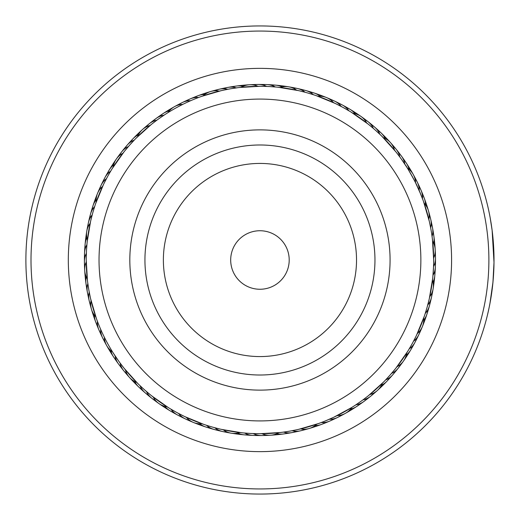 <?xml version="1.0" encoding="UTF-8"?>
<svg xmlns="http://www.w3.org/2000/svg" width="520" height="520" viewBox="0 0 520 520"><rect width="100%" height="100%" fill="white"/><g stroke="black" fill="none" stroke-linecap="round" stroke-linejoin="round"><path stroke-width="0.78" d="M288.399 266.832A29.256 29.256 0 0 0 266.78 231.55A29.256 29.256 0 0 0 231.498 253.169A29.256 29.256 0 0 0 253.123 288.45A29.256 29.256 0 0 0 288.399 266.832M416.423 297.564A160.921 160.921 0 0 0 297.512 103.526A160.921 160.921 0 0 0 103.48 222.436A160.921 160.921 0 0 0 222.391 416.475A160.921 160.921 0 0 0 416.423 297.564M133.419 229.625A130.124 130.124 0 0 0 229.573 386.529A130.124 130.124 0 0 0 386.484 290.375A130.124 130.124 0 0 0 290.322 133.471A130.124 130.124 0 0 0 133.419 229.625M280.904 432.451L283.543 432.107A18.285 18.285 0 0 0 296.342 431.243A18.285 18.285 4.2 0 1 283.543 432.107M289.4 431.204L292.103 430.716A18.285 18.285 -178.7 0 0 304.844 429.215M297.908 429.52L300.593 428.896A18.285 18.285 0 0 0 316.654 424.203M318.487 423.56L298.649 429.351M202.943 424.099L203.775 424.385M204.003 424.463L206.531 425.301A18.285 18.285 0 0 0 218.439 430.072A18.285 18.285 29.9 0 1 206.531 425.301M212.199 427.024L214.851 427.759A18.285 18.285 -152.9 0 0 226.98 431.938M220.597 429.201L223.281 429.806A18.285 18.285 0 0 0 239.798 432.543M241.728 432.757L221.338 429.371M138.184 383.903L140.101 385.749A18.285 18.285 0 0 0 148.752 395.219A18.285 18.285 55.6 0 1 140.101 385.749M144.456 389.766L146.53 391.579A18.285 18.285 -127.2 0 0 155.642 400.601M151.079 395.369L153.238 397.079A18.285 18.285 0 0 0 166.927 406.712M168.578 407.745L151.671 395.844M104.331 337.207A18.285 18.285 0 0 0 112.483 351.819L112.801 352.332M87.165 242.053L86.905 244.699A18.285 18.285 0 0 0 84.903 257.374A18.285 18.285 107.1 0 1 86.905 244.699M86.489 250.614L86.359 253.364A18.285 18.285 -75.8 0 0 84.987 266.117M86.236 259.285L86.242 262.034A18.285 18.285 0 0 0 87.249 278.746M87.464 280.677L86.229 260.046M112.164 168.694L124.105 151.723M112.06 168.857L110.682 171.139A18.285 18.285 0 0 0 103.376 181.681A18.285 18.285 132.8 0 1 110.682 171.139M107.737 176.28L106.431 178.698A18.285 18.285 -50.1 0 0 99.665 189.599M103.747 183.983L102.564 186.466A18.285 18.285 0 0 0 96.213 201.955M95.576 203.794L103.415 184.665M166.328 113.672L165.633 114.114M152.288 123.669L157.391 119.788M152.198 123.741L150.053 125.463A18.285 18.285 0 0 0 137.618 136.662M136.24 138.041L151.606 124.209M238.999 87.549L236.359 87.893A18.285 18.285 0 0 0 223.561 88.758A18.285 18.285 -175.8 0 1 236.359 87.893M221.988 90.48L227.792 89.284A18.285 18.285 1.3 0 0 215.053 90.785M222.995 90.259L219.31 91.104A18.285 18.285 0 0 0 203.242 95.797M201.409 96.441L221.247 90.649M315.9 95.537L313.372 94.698A18.285 18.285 0 0 0 301.464 89.927A18.285 18.285 -150.1 0 1 313.372 94.698M299.299 90.799L305.052 92.242A18.285 18.285 27.1 0 0 292.916 88.062M300.307 91.033L296.615 90.194A18.285 18.285 0 0 0 280.105 87.458M278.174 87.243L298.565 90.63M381.713 136.097L379.801 134.251A18.285 18.285 0 0 0 371.144 124.781A18.285 18.285 -124.4 0 1 379.801 134.251M368.817 124.631L373.373 128.421A18.285 18.285 52.8 0 0 364.254 119.398M369.616 125.275L366.659 122.922A18.285 18.285 0 0 0 352.976 113.288M351.325 112.255L368.225 124.156M415.571 182.793A18.285 18.285 0 0 0 407.42 168.181L405.385 164.99C405.587 164.398 417.82 186.336 417.216 186.199M432.738 277.947L432.991 275.301A18.285 18.285 0 0 0 435 262.626A18.285 18.285 -72.9 0 1 432.991 275.301M432.861 276.705L433.543 266.637A18.285 18.285 104.2 0 0 434.909 253.883M433.667 260.715L433.654 257.966A18.285 18.285 0 0 0 432.653 241.254M432.432 239.323L433.667 259.954M407.843 351.143L409.221 348.862A18.285 18.285 0 0 0 416.52 338.319A18.285 18.285 -47.2 0 1 409.221 348.862M416.156 336.018L413.472 341.302A18.285 18.285 129.9 0 0 420.238 330.401M415.701 336.941L417.339 333.535A18.285 18.285 0 0 0 423.683 318.045M424.32 316.206L416.481 335.335M360.711 401.512L354.835 405.516M367.614 396.331L362.993 399.861A18.285 18.285 155.6 0 0 373.822 392.977M250.556 433.466L243.243 432.913M241.806 432.77L240.883 432.666M259.233 433.719L251.316 433.505M280.631 432.484L259.994 433.719M176.228 412.21L169.871 408.538M168.643 407.784L167.856 407.297M183.931 416.201L176.891 412.575M203.743 424.372L184.613 416.533M118.424 360.737L113.067 352.749M123.617 367.66L119.737 362.557M137.988 383.708L124.156 368.342M123.689 367.75L125.405 369.889A18.285 18.285 0 0 0 129.5 377.468M88.745 289.445L87.653 282.185M87.477 280.755L87.367 279.832M90.428 297.954L88.874 290.192M96.395 318.546L90.597 298.695M92.924 212.244L95.088 205.231M95.55 203.866L95.856 202.989M90.747 220.643L92.716 212.972M87.191 241.781L90.578 221.383M130.189 144.508L135.18 139.126M136.188 138.099L136.838 137.436M124.579 151.131L129.681 145.073M177.911 106.873L182.754 104.377A18.285 18.285 0 0 0 174.453 106.678M159.191 118.489L165.139 114.433M269.341 86.534L276.659 87.087M278.089 87.23L279.019 87.334M260.669 86.281L268.58 86.495M239.272 87.516L259.909 86.281M343.675 107.79L350.031 111.462M351.254 112.216L352.047 112.703M335.972 103.799L343.012 107.426M316.154 95.628L335.283 103.467M401.492 159.282L406.835 167.252M396.286 152.341L399.809 156.962A18.285 18.285 0 0 0 392.932 146.133A18.285 18.285 51.7 0 1 399.809 156.962M381.907 136.292L395.74 151.658M396.214 152.25L394.491 150.111A18.285 18.285 0 0 0 390.403 142.532M429.468 222.047L431.022 229.808M431.151 230.555L430.664 227.851A18.285 18.285 0 0 0 429.169 215.105A18.285 18.285 77.4 0 1 430.664 227.851M423.507 201.455L429.306 221.306M426.972 307.756L424.808 314.769M424.346 316.134L424.047 317.012M429.15 299.358L427.18 307.028M432.712 278.219L429.319 298.617M389.714 375.492L384.722 380.874M383.715 381.901L383.058 382.564M395.317 368.869L390.215 374.926M407.693 351.371L395.791 368.277M345.456 413.316A18.285 18.285 0 0 0 351.78 407.466L333.743 417.268L325.8 420.751M367.705 396.26L369.844 394.537A18.285 18.285 0 0 0 382.285 383.338M383.656 381.959L368.297 395.791M288.379 431.373L282.139 432.296M296.901 429.741L290.147 431.074M219.596 428.968L212.927 427.232M143.689 389.077L139.081 384.774M150.28 394.726L145.028 390.273M86.548 249.587L87.035 243.295M86.242 258.258L86.444 251.368M108.238 175.377L111.41 169.923M104.202 183.06L107.374 176.943M164.021 115.174A18.285 18.285 0 0 0 152.861 121.505A18.285 18.285 158.5 0 1 164.021 115.174L164.073 115.135M167.193 113.12L168.123 112.534A18.285 18.285 0 0 1 174.441 106.684M165.497 114.205L166.348 113.659M249.529 433.407L253.305 433.589A18.285 18.285 0 0 0 266.065 434.96A18.285 18.285 -179.7 0 1 253.305 433.589M258.2 433.706L261.983 433.706A18.285 18.285 0 0 0 278.7 432.705M175.325 411.71L178.646 413.517A18.285 18.285 0 0 0 189.547 420.29A18.285 18.285 -154 0 1 178.646 413.517M183.008 415.747L186.414 417.385A18.285 18.285 0 0 0 193.388 422.435M88.576 288.425L89.232 292.149A18.285 18.285 0 0 0 90.734 304.896A18.285 18.285 -102.6 0 1 89.232 292.149M90.207 296.953L91.052 300.632A18.285 18.285 0 0 0 95.752 316.713M93.21 211.256L92.19 214.897A18.285 18.285 0 0 0 88.01 227.032A18.285 18.285 -76.9 0 1 92.19 214.897M90.987 219.642L90.148 223.327A18.285 18.285 0 0 0 86.775 231.25M130.871 143.734L128.375 146.575A18.285 18.285 0 0 0 119.347 155.695A18.285 18.285 -51.1 0 1 128.375 146.575M125.229 150.326L122.876 153.283A18.285 18.285 0 0 0 113.237 166.985M175.338 108.284A173.719 173.719 0 0 0 108.231 344.611A173.719 173.719 0 0 0 344.559 411.716A173.719 173.719 0 0 0 411.671 175.389A173.719 173.719 0 0 0 175.338 108.284M165.75 114.036L164.938 114.569M394.674 369.675L397.026 366.717A18.285 18.285 0 0 0 403.5 361.043M389.025 376.266L391.528 373.425A18.285 18.285 0 0 0 400.556 364.306A18.285 18.285 128.9 0 1 391.528 373.425M428.916 300.358L429.754 296.673A18.285 18.285 0 0 0 433.128 288.75M426.686 308.744L427.707 305.103A18.285 18.285 0 0 0 431.886 292.968A18.285 18.285 103.1 0 1 427.707 305.103M429.696 223.047L428.851 219.369A18.285 18.285 0 0 0 424.151 203.287M336.895 104.253L333.489 102.616A18.285 18.285 0 0 0 326.514 97.565M344.578 108.29L341.257 106.483A18.285 18.285 0 0 0 330.356 99.71A18.285 18.285 26 0 1 341.257 106.483M261.697 86.294L257.92 86.294A18.285 18.285 0 0 0 241.196 87.295M270.368 86.593L266.597 86.411A18.285 18.285 0 0 0 253.832 85.04A18.285 18.285 0.3 0 1 266.597 86.411M411.665 344.624L408.493 350.077M415.668 182.994L420.7 194.149M419.315 190.866L422.988 200.025M423.475 201.377L423.787 202.254M376.207 130.923L380.822 135.226M308.692 93.262L314.711 95.141M231.517 88.627L237.764 87.705M345.449 413.322A18.285 18.285 0 0 1 337.149 415.623M341.374 414.986A18.285 18.285 154.6 0 1 329.284 419.282A18.285 18.285 0 0 0 341.374 414.986M333.535 418.853A18.285 18.285 -22.6 0 1 329.745 421.076A18.285 18.285 0 0 0 333.535 418.853M329.726 421.083A18.285 18.285 -22.6 0 1 321.243 422.546A18.285 18.285 0 0 0 329.726 421.083M325.507 422.331A18.285 18.285 -19.7 0 1 321.614 424.359A18.285 18.285 0 0 0 325.507 422.331M321.594 424.365A18.285 18.285 -19.7 0 1 315.094 425.529A18.285 18.285 0 0 0 321.594 424.365M317.324 425.406A18.285 18.285 163.2 0 1 311.214 427.772A18.285 18.285 0 0 0 317.324 425.406M307.028 428.987A18.285 18.285 -14 0 1 304.909 429.689A18.285 18.285 0 0 0 307.028 428.987M304.896 429.696A18.285 18.285 -14 0 1 302.77 430.125A18.285 18.285 0 0 0 304.896 429.696M298.532 431.125A18.285 18.285 -11.1 0 1 294.222 432.049A18.285 18.285 0 0 0 298.532 431.125M289.939 432.841A18.285 18.285 171.8 0 1 285.591 433.55A18.285 18.285 0 0 0 289.939 432.841M281.268 434.122A18.285 18.285 174.6 0 1 276.887 434.61M367.036 398.496A18.285 18.285 -21.5 0 1 355.882 404.826A18.285 18.285 0 0 0 367.036 398.496M359.99 403.669A18.285 18.285 -18.6 0 1 350.551 409.103A18.285 18.285 0 0 0 359.99 403.669M352.69 408.486A18.285 18.285 164.2 0 1 347.282 412.146A18.285 18.285 0 0 0 352.69 408.486M343.428 414.284A18.285 18.285 -12.9 0 1 339.579 416.319A18.285 18.285 0 0 0 343.428 414.284M335.621 418.262A18.285 18.285 -10.1 0 1 331.669 420.101A18.285 18.285 0 0 0 335.621 418.262M327.626 421.844A18.285 18.285 172.8 0 1 323.589 423.481A18.285 18.285 0 0 0 327.626 421.844M406.666 353.015A18.285 18.285 0 0 1 403.507 361.029M432.497 280.15A18.285 18.285 0 0 1 433.128 288.736M383.286 137.663A18.285 18.285 0 0 1 390.39 142.519M317.986 96.265A18.285 18.285 0 0 1 326.502 97.559M87.406 239.85A18.285 18.285 0 0 1 86.769 231.264M136.617 382.337A18.285 18.285 0 0 1 129.506 377.481M201.91 423.735A18.285 18.285 0 0 1 193.394 422.442M178.522 105.014A18.285 18.285 -25.4 0 1 190.619 100.718A18.285 18.285 0 0 0 178.522 105.014M126.971 373.867A18.285 18.285 -128.3 0 1 120.088 363.038A18.285 18.285 0 0 0 126.971 373.867M395.174 371.196A18.285 18.285 -48.3 0 1 392.717 374.842A18.285 18.285 0 0 0 395.174 371.196M392.704 374.862A18.285 18.285 -48.3 0 1 385.697 379.853A18.285 18.285 0 0 0 392.704 374.862M430.027 301.516A18.285 18.285 -74 0 1 429.397 305.864A18.285 18.285 0 0 0 430.027 301.516M429.397 305.883A18.285 18.285 -74 0 1 425.25 313.43A18.285 18.285 0 0 0 429.397 305.883M431.197 223.607A18.285 18.285 -99.7 0 1 432.517 227.799A18.285 18.285 0 0 0 431.197 223.607M432.523 227.819A18.285 18.285 -99.7 0 1 432.062 236.418A18.285 18.285 0 0 0 432.523 227.819M398.45 152.912A18.285 18.285 -125.4 0 1 404.781 164.073A18.285 18.285 0 0 0 398.45 152.912M338.267 103.428A18.285 18.285 -151.1 0 1 342.368 105.008A18.285 18.285 0 0 0 338.267 103.428M342.387 105.014A18.285 18.285 -151.1 0 1 348.822 110.734A18.285 18.285 0 0 0 342.387 105.014M262.581 84.948A18.285 18.285 -176.8 0 1 266.955 84.591A18.285 18.285 0 0 0 262.581 84.948M266.981 84.598A18.285 18.285 -176.8 0 1 275.256 86.957A18.285 18.285 0 0 0 266.981 84.598M186.368 101.147A18.285 18.285 157.4 0 1 190.158 98.924A18.285 18.285 0 0 0 186.368 101.147M190.177 98.917A18.285 18.285 157.4 0 1 198.66 97.455A18.285 18.285 0 0 0 190.177 98.917M124.728 148.805A18.285 18.285 131.7 0 1 127.179 145.158A18.285 18.285 0 0 0 124.728 148.805M127.192 145.138A18.285 18.285 131.7 0 1 134.206 140.147A18.285 18.285 0 0 0 127.192 145.138M89.876 218.484A18.285 18.285 106 0 1 90.499 214.136A18.285 18.285 0 0 0 89.876 218.484M90.506 214.117A18.285 18.285 106 0 1 94.653 206.57A18.285 18.285 0 0 0 90.506 214.117M88.706 296.394A18.285 18.285 80.3 0 1 87.38 292.201A18.285 18.285 0 0 0 88.706 296.394M87.38 292.182A18.285 18.285 80.3 0 1 87.841 283.582A18.285 18.285 0 0 0 87.38 292.182M121.453 367.088A18.285 18.285 54.6 0 1 115.115 355.927A18.285 18.285 0 0 0 121.453 367.088M181.63 416.572A18.285 18.285 28.9 0 1 171.08 409.266A18.285 18.285 0 0 0 181.63 416.572M257.322 435.051A18.285 18.285 3.2 0 1 252.941 435.409A18.285 18.285 0 0 0 257.322 435.051M252.922 435.403A18.285 18.285 3.2 0 1 244.647 433.043A18.285 18.285 0 0 0 252.922 435.403M389.447 377.812A18.285 18.285 -45.4 0 1 386.822 381.329A18.285 18.285 0 0 0 389.447 377.812M386.802 381.342A18.285 18.285 -45.4 0 1 381.453 385.209A18.285 18.285 0 0 0 386.802 381.342M427.739 309.953A18.285 18.285 -71.1 0 1 423.748 320.093A18.285 18.285 0 0 0 427.739 309.953M432.803 232.206A18.285 18.285 -96.8 0 1 433.596 243.074A18.285 18.285 0 0 0 432.803 232.206M403.624 159.959A18.285 18.285 -122.6 0 1 409.058 169.41A18.285 18.285 0 0 0 403.624 159.959M345.988 107.53A18.285 18.285 -148.3 0 1 350.006 109.31A18.285 18.285 0 0 0 345.988 107.53M350.025 109.323A18.285 18.285 -148.3 0 1 354.985 113.685A18.285 18.285 0 0 0 350.025 109.323M271.317 85.299A18.285 18.285 -174 0 1 275.704 85.163A18.285 18.285 0 0 0 271.317 85.299M275.73 85.163A18.285 18.285 -174 0 1 282.087 86.938A18.285 18.285 0 0 0 275.73 85.163M194.389 97.669A18.285 18.285 160.3 0 1 198.289 95.641A18.285 18.285 0 0 0 194.389 97.669M198.308 95.635A18.285 18.285 160.3 0 1 204.808 94.471A18.285 18.285 0 0 0 198.308 95.635M130.448 142.188A18.285 18.285 134.6 0 1 133.081 138.671A18.285 18.285 0 0 0 130.448 142.188M133.094 138.658A18.285 18.285 134.6 0 1 138.45 134.791A18.285 18.285 0 0 0 133.094 138.658M92.157 210.047A18.285 18.285 108.9 0 1 96.155 199.908A18.285 18.285 0 0 0 92.157 210.047M87.1 287.794A18.285 18.285 83.2 0 1 86.301 276.926A18.285 18.285 0 0 0 87.1 287.794M116.278 360.041A18.285 18.285 57.4 0 1 110.845 350.591A18.285 18.285 0 0 0 116.278 360.041M173.908 412.471A18.285 18.285 31.7 0 1 169.897 410.69A18.285 18.285 0 0 0 173.908 412.471M169.878 410.676A18.285 18.285 31.7 0 1 164.918 406.315A18.285 18.285 0 0 0 169.878 410.676M248.586 434.7A18.285 18.285 6 0 1 244.192 434.837A18.285 18.285 0 0 0 248.586 434.7M244.172 434.837A18.285 18.285 6 0 1 237.809 433.062A18.285 18.285 0 0 0 244.172 434.837M383.409 384.131A18.285 18.285 137.5 0 1 378.931 388.915A18.285 18.285 0 0 0 383.409 384.131M425.035 318.272A18.285 18.285 111.7 0 1 423.085 324.526A18.285 18.285 0 0 0 425.035 318.272M433.973 240.87A18.285 18.285 86 0 1 434.922 247.358A18.285 18.285 0 0 0 433.973 240.87M408.441 167.258A18.285 18.285 60.3 0 1 412.113 172.692A18.285 18.285 0 0 0 408.441 167.258M353.496 112.015A18.285 18.285 34.6 0 1 359.157 115.317A18.285 18.285 0 0 0 353.496 112.015M280.026 86.086A18.285 18.285 8.9 0 1 286.559 86.599A18.285 18.285 0 0 0 280.026 86.086M202.579 94.595A18.285 18.285 -16.8 0 1 208.689 92.228A18.285 18.285 0 0 0 202.579 94.595M136.494 135.87A18.285 18.285 -42.5 0 1 140.972 131.085A18.285 18.285 0 0 0 136.494 135.87M94.861 201.728A18.285 18.285 -68.3 0 1 96.817 195.475A18.285 18.285 0 0 0 94.861 201.728M85.93 279.13A18.285 18.285 -94 0 1 84.974 272.642A18.285 18.285 0 0 0 85.93 279.13M111.462 352.742A18.285 18.285 -119.7 0 1 107.79 347.308A18.285 18.285 0 0 0 111.462 352.742M166.406 407.986A18.285 18.285 -145.4 0 1 160.738 404.684A18.285 18.285 0 0 0 166.406 407.986M239.876 433.914A18.285 18.285 -171.1 0 1 233.344 433.401A18.285 18.285 0 0 0 239.876 433.914M375.687 391.826A18.285 18.285 -39.7 0 1 372.346 394.7A18.285 18.285 0 0 0 375.687 391.826M421.421 328.556A18.285 18.285 -65.4 0 1 419.66 332.592A18.285 18.285 0 0 0 421.421 328.556M435.175 251.706A18.285 18.285 -91.1 0 1 435.39 253.929A18.285 18.285 0 0 0 435.175 251.706M435.39 253.942A18.285 18.285 -91.1 0 1 435.338 256.106A18.285 18.285 0 0 0 435.39 253.942M414.226 176.501A18.285 18.285 -116.8 0 1 416.279 180.394A18.285 18.285 0 0 0 414.226 176.501M362.719 117.832A18.285 18.285 -142.5 0 1 364.591 119.048A18.285 18.285 0 0 0 362.719 117.832M364.604 119.06A18.285 18.285 -142.5 0 1 366.262 120.452A18.285 18.285 0 0 0 364.604 119.06M290.856 87.321A18.285 18.285 -168.3 0 1 295.185 88.147A18.285 18.285 0 0 0 290.856 87.321M212.869 91.013A18.285 18.285 166 0 1 214.994 90.311A18.285 18.285 0 0 0 212.869 91.013M215.007 90.305A18.285 18.285 166 0 1 217.133 89.876A18.285 18.285 0 0 0 215.007 90.305M144.209 128.173A18.285 18.285 140.3 0 1 147.556 125.301A18.285 18.285 0 0 0 144.209 128.173M98.475 191.444A18.285 18.285 114.6 0 1 100.243 187.408A18.285 18.285 0 0 0 98.475 191.444M84.721 268.294A18.285 18.285 88.9 0 1 84.507 266.071A18.285 18.285 0 0 0 84.721 268.294M84.507 266.058A18.285 18.285 88.9 0 1 84.565 263.894A18.285 18.285 0 0 0 84.507 266.058M105.677 343.499A18.285 18.285 63.2 0 1 103.617 339.606A18.285 18.285 0 0 0 105.677 343.499M157.183 402.168A18.285 18.285 37.5 0 1 155.311 400.953A18.285 18.285 0 0 0 157.183 402.168M155.298 400.94A18.285 18.285 37.5 0 1 153.641 399.549A18.285 18.285 0 0 0 155.298 400.94M229.047 432.679A18.285 18.285 11.7 0 1 224.718 431.853A18.285 18.285 0 0 0 229.047 432.679M368.959 397.443A18.285 18.285 -36.8 0 1 367.282 398.912A18.285 18.285 0 0 0 368.959 397.443M367.263 398.925A18.285 18.285 -36.8 0 1 365.476 400.14A18.285 18.285 0 0 0 367.263 398.925M417.8 336.531A18.285 18.285 -62.5 0 1 416.923 338.585A18.285 18.285 0 0 0 417.8 336.531M416.916 338.604A18.285 18.285 -62.5 0 1 415.831 340.476A18.285 18.285 0 0 0 416.916 338.604M435.37 260.462A18.285 18.285 -88.3 0 1 435.474 262.691A18.285 18.285 0 0 0 435.37 260.462M435.474 262.717A18.285 18.285 -88.3 0 1 435.312 264.875A18.285 18.285 0 0 0 435.474 262.717M418.204 184.308A18.285 18.285 -114 0 1 419.263 186.27A18.285 18.285 0 0 0 418.204 184.308M419.269 186.29A18.285 18.285 -114 0 1 420.062 188.305A18.285 18.285 0 0 0 419.269 186.29M369.688 123.136A18.285 18.285 -139.7 0 1 371.495 124.449A18.285 18.285 0 0 0 369.688 123.136M371.514 124.462A18.285 18.285 -139.7 0 1 373.094 125.931A18.285 18.285 0 0 0 371.514 124.462M299.436 89.076A18.285 18.285 -165.4 0 1 301.632 89.473A18.285 18.285 0 0 0 299.436 89.076M301.659 89.479A18.285 18.285 -165.4 0 1 303.719 90.116A18.285 18.285 0 0 0 301.659 89.479M221.37 88.874A18.285 18.285 168.9 0 1 223.516 88.276A18.285 18.285 0 0 0 221.37 88.874M223.542 88.27A18.285 18.285 168.9 0 1 225.68 87.952A18.285 18.285 0 0 0 223.542 88.27M150.937 122.558A18.285 18.285 143.2 0 1 152.613 121.088A18.285 18.285 0 0 0 150.937 122.558M152.64 121.076A18.285 18.285 143.2 0 1 154.421 119.86A18.285 18.285 0 0 0 152.64 121.076M102.102 183.469A18.285 18.285 117.5 0 1 102.973 181.415A18.285 18.285 0 0 0 102.102 183.469M102.986 181.395A18.285 18.285 117.5 0 1 104.065 179.524A18.285 18.285 0 0 0 102.986 181.395M84.526 259.538A18.285 18.285 91.7 0 1 84.422 257.309A18.285 18.285 0 0 0 84.526 259.538M84.422 257.283A18.285 18.285 91.7 0 1 84.585 255.125A18.285 18.285 0 0 0 84.422 257.283M101.699 335.693A18.285 18.285 66 0 1 100.64 333.729A18.285 18.285 0 0 0 101.699 335.693M100.627 333.71A18.285 18.285 66 0 1 99.84 331.695A18.285 18.285 0 0 0 100.627 333.71M150.215 396.864A18.285 18.285 40.3 0 1 148.408 395.551A18.285 18.285 0 0 0 150.215 396.864M148.388 395.538A18.285 18.285 40.3 0 1 146.803 394.069A18.285 18.285 0 0 0 148.388 395.538M220.461 430.924A18.285 18.285 14.6 0 1 218.264 430.528A18.285 18.285 0 0 0 220.461 430.924M218.244 430.521A18.285 18.285 14.6 0 1 216.177 429.884A18.285 18.285 0 0 0 218.244 430.521M361.959 402.714A18.285 18.285 146 0 1 358.345 405.236A18.285 18.285 0 0 0 361.959 402.714M413.777 344.318A18.285 18.285 120.3 0 1 411.619 348.16A18.285 18.285 0 0 0 413.777 344.318M435.13 269.224A18.285 18.285 94.6 0 1 434.85 273.624A18.285 18.285 0 0 0 435.13 269.224M421.785 192.303A18.285 18.285 68.9 0 1 423.443 196.385A18.285 18.285 0 0 0 421.785 192.303M376.382 128.791A18.285 18.285 43.2 0 1 379.652 131.749A18.285 18.285 0 0 0 376.382 128.791M307.925 91.267A18.285 18.285 17.5 0 1 312.15 92.515A18.285 18.285 0 0 0 307.925 91.267M229.964 87.159A18.285 18.285 -8.2 0 1 234.312 86.45A18.285 18.285 0 0 0 229.964 87.159M157.937 117.286A18.285 18.285 -34 0 1 161.551 114.764A18.285 18.285 0 0 0 157.937 117.286M106.119 175.682A18.285 18.285 -59.7 0 1 108.284 171.841A18.285 18.285 0 0 0 106.119 175.682M84.767 250.776A18.285 18.285 -85.4 0 1 85.046 246.376A18.285 18.285 0 0 0 84.767 250.776M98.117 327.697A18.285 18.285 -111.1 0 1 96.46 323.615A18.285 18.285 0 0 0 98.117 327.697M143.513 391.209A18.285 18.285 -136.8 0 1 140.251 388.251A18.285 18.285 0 0 0 143.513 391.209M211.978 428.734A18.285 18.285 -162.5 0 1 207.747 427.486A18.285 18.285 0 0 0 211.978 428.734M354.705 407.628A18.285 18.285 148.9 0 1 350.974 409.968M409.376 351.897A18.285 18.285 123.2 0 1 407.03 355.622M434.454 277.959A18.285 18.285 97.5 0 1 433.953 282.341M424.964 200.467A18.285 18.285 71.8 0 1 426.413 204.633M382.791 134.765A18.285 18.285 46 0 1 385.905 137.891M316.29 93.873A18.285 18.285 20.3 0 1 320.45 95.329M238.628 85.878A18.285 18.285 -5.4 0 1 243.009 85.391M165.191 112.372A18.285 18.285 -31.1 0 1 168.928 110.032M110.52 168.103A18.285 18.285 -56.8 0 1 112.873 164.379M85.449 242.041A18.285 18.285 -82.5 0 1 85.95 237.66M94.939 319.534A18.285 18.285 -108.2 0 1 93.49 315.367M137.111 385.236A18.285 18.285 -134 0 1 133.998 382.109M203.613 426.127A18.285 18.285 -159.7 0 1 199.453 424.671M414.928 178.575A18.285 18.285 78.5 0 1 419.231 190.665M146.081 127.023A18.285 18.285 -24.4 0 1 156.91 120.14M104.969 341.425A18.285 18.285 -101.5 0 1 100.672 329.336M418.801 186.42A18.285 18.285 -98.7 0 1 422.494 198.705A18.285 18.285 0 0 0 418.801 186.42M101.095 333.58A18.285 18.285 81.3 0 1 97.403 321.295A18.285 18.285 0 0 0 101.095 333.58M412.418 346.041A18.285 18.285 -44.4 0 1 406.269 355.03A18.285 18.285 0 0 0 412.418 346.041M434.649 271.369A18.285 18.285 -70.1 0 1 433.01 282.132A18.285 18.285 0 0 0 434.649 271.369M422.279 194.441A18.285 18.285 -95.8 0 1 425.477 204.847A18.285 18.285 0 0 0 422.279 194.441M377.76 130.501A18.285 18.285 -121.5 0 1 385.157 138.495A18.285 18.285 0 0 0 377.76 130.501M309.907 92.209A18.285 18.285 -147.2 0 1 320.034 96.2A18.285 18.285 0 0 0 309.907 92.209M232.154 87.152A18.285 18.285 -172.9 0 1 243.016 86.353A18.285 18.285 0 0 0 232.154 87.152M159.913 116.331A18.285 18.285 161.4 0 1 169.351 110.897A18.285 18.285 0 0 0 159.913 116.331M107.484 173.959A18.285 18.285 135.6 0 1 113.627 164.97A18.285 18.285 0 0 0 107.484 173.959M85.254 248.631A18.285 18.285 109.9 0 1 86.885 237.868A18.285 18.285 0 0 0 85.254 248.631M97.624 325.559A18.285 18.285 84.2 0 1 94.426 315.153A18.285 18.285 0 0 0 97.624 325.559M142.142 389.5A18.285 18.285 58.5 0 1 134.745 381.505A18.285 18.285 0 0 0 142.142 389.5M209.995 427.791A18.285 18.285 32.8 0 1 199.862 423.8A18.285 18.285 0 0 0 209.995 427.791M287.742 432.848A18.285 18.285 7.1 0 1 276.887 433.647A18.285 18.285 0 0 0 287.742 432.848M407.927 353.548A18.285 18.285 138.5 0 1 404.651 359.19A18.285 18.285 0 0 0 407.927 353.548M433.862 280.072A18.285 18.285 112.8 0 1 433.355 286.585A18.285 18.285 0 0 0 433.862 280.072M425.347 202.631A18.285 18.285 87.1 0 1 427.713 208.715A18.285 18.285 0 0 0 425.347 202.631M384.079 136.546A18.285 18.285 61.4 0 1 388.85 140.998A18.285 18.285 0 0 0 384.079 136.546M318.221 94.913A18.285 18.285 35.6 0 1 324.454 96.856A18.285 18.285 0 0 0 318.221 94.913M240.825 85.982A18.285 18.285 9.9 0 1 247.28 85.026A18.285 18.285 0 0 0 240.825 85.982M167.213 111.514A18.285 18.285 -15.8 0 1 172.614 107.855A18.285 18.285 0 0 0 167.213 111.514M111.969 166.452A18.285 18.285 -41.5 0 1 115.252 160.81A18.285 18.285 0 0 0 111.969 166.452M86.034 239.928A18.285 18.285 -67.2 0 1 86.548 233.415A18.285 18.285 0 0 0 86.034 239.928M94.549 317.369A18.285 18.285 -92.9 0 1 92.183 311.285A18.285 18.285 0 0 0 94.549 317.369M135.824 383.454A18.285 18.285 -118.6 0 1 131.053 379.002A18.285 18.285 0 0 0 135.824 383.454M201.682 425.087A18.285 18.285 -144.4 0 1 195.448 423.144A18.285 18.285 0 0 0 201.682 425.087M279.078 434.018A18.285 18.285 -170.1 0 1 272.623 434.974A18.285 18.285 0 0 0 279.078 434.018M402.103 362.785A18.285 18.285 -38.6 0 1 399.516 366.288A18.285 18.285 0 0 0 402.103 362.785M432.627 290.927A18.285 18.285 -64.4 0 1 431.808 295.211A18.285 18.285 0 0 0 432.627 290.927M428.942 212.947A18.285 18.285 -90.1 0 1 430.066 217.152A18.285 18.285 0 0 0 428.942 212.947M391.794 144.281A18.285 18.285 -115.8 0 1 394.628 147.583A18.285 18.285 0 0 0 391.794 144.281M328.53 98.54A18.285 18.285 -141.5 0 1 332.521 100.282A18.285 18.285 0 0 0 328.53 98.54M251.68 84.773A18.285 18.285 -167.2 0 1 256.035 84.611A18.285 18.285 0 0 0 251.68 84.773M176.469 105.716A18.285 18.285 167.1 0 1 180.323 103.681A18.285 18.285 0 0 0 176.469 105.716M117.793 157.216A18.285 18.285 141.4 0 1 120.387 153.712A18.285 18.285 0 0 0 117.793 157.216M87.276 229.073A18.285 18.285 115.6 0 1 88.088 224.79A18.285 18.285 0 0 0 87.276 229.073M90.955 307.053A18.285 18.285 89.9 0 1 89.83 302.848A18.285 18.285 0 0 0 90.955 307.053M128.109 375.719A18.285 18.285 64.2 0 1 125.268 372.418A18.285 18.285 0 0 0 128.109 375.719M191.373 421.46A18.285 18.285 38.5 0 1 187.382 419.718A18.285 18.285 0 0 0 191.373 421.46M268.222 435.227A18.285 18.285 12.8 0 1 263.868 435.39A18.285 18.285 0 0 0 268.222 435.227M396.793 369.759A18.285 18.285 -35.8 0 1 394.037 373.126A18.285 18.285 0 0 0 396.793 369.759M430.865 299.514A18.285 18.285 -61.5 0 1 429.839 303.745A18.285 18.285 0 0 0 430.865 299.514M431.08 221.442A18.285 18.285 -87.2 0 1 431.997 225.7A18.285 18.285 0 0 0 431.08 221.442M397.404 151.008A18.285 18.285 -112.9 0 1 400.075 154.453A18.285 18.285 0 0 0 397.404 151.008M336.505 102.16A18.285 18.285 -138.6 0 1 340.405 104.104A18.285 18.285 0 0 0 336.505 102.16M260.442 84.578A18.285 18.285 -164.3 0 1 264.797 84.637A18.285 18.285 0 0 0 260.442 84.578M184.281 101.738A18.285 18.285 169.9 0 1 188.227 99.898A18.285 18.285 0 0 0 184.281 101.738M123.103 150.241A18.285 18.285 144.2 0 1 125.866 146.874A18.285 18.285 0 0 0 123.103 150.241M89.037 220.487A18.285 18.285 118.5 0 1 90.064 216.255A18.285 18.285 0 0 0 89.037 220.487M88.816 298.558A18.285 18.285 92.8 0 1 87.906 294.3A18.285 18.285 0 0 0 88.816 298.558M122.492 368.992A18.285 18.285 67.1 0 1 119.821 365.547A18.285 18.285 0 0 0 122.492 368.992M183.397 417.84A18.285 18.285 41.4 0 1 179.498 415.896A18.285 18.285 0 0 0 183.397 417.84M259.461 435.422A18.285 18.285 15.7 0 1 255.106 435.363A18.285 18.285 0 0 0 259.461 435.422M391.144 376.454A18.285 18.285 147.1 0 1 388.219 379.678A18.285 18.285 0 0 0 391.144 376.454M428.682 307.996A18.285 18.285 121.4 0 1 427.44 312.175A18.285 18.285 0 0 0 428.682 307.996M432.796 230.035A18.285 18.285 95.7 0 1 433.491 234.338A18.285 18.285 0 0 0 432.796 230.035M402.675 158.008A18.285 18.285 69.9 0 1 405.171 161.577A18.285 18.285 0 0 0 402.675 158.008M344.292 106.184A18.285 18.285 44.2 0 1 348.088 108.316A18.285 18.285 0 0 0 344.292 106.184M269.197 84.819A18.285 18.285 18.5 0 1 273.546 85.098A18.285 18.285 0 0 0 269.197 84.819M192.276 98.156A18.285 18.285 -7.2 0 1 196.313 96.519A18.285 18.285 0 0 0 192.276 98.156M128.758 143.546A18.285 18.285 -32.9 0 1 131.684 140.322A18.285 18.285 0 0 0 128.758 143.546M91.221 212.004A18.285 18.285 -58.6 0 1 92.456 207.825A18.285 18.285 0 0 0 91.221 212.004M87.106 289.965A18.285 18.285 -84.3 0 1 86.405 285.662A18.285 18.285 0 0 0 87.106 289.965M117.221 361.991A18.285 18.285 -110.1 0 1 114.725 358.423A18.285 18.285 0 0 0 117.221 361.991M175.611 413.816A18.285 18.285 -135.8 0 1 171.815 411.684A18.285 18.285 0 0 0 175.611 413.816M250.698 435.182A18.285 18.285 -161.5 0 1 246.357 434.902A18.285 18.285 0 0 0 250.698 435.182M267.033 31.168A228.943 228.943 0 0 0 31.116 252.922A228.943 228.943 0 0 0 252.869 488.832A228.943 228.943 0 0 0 488.781 267.079A228.943 228.943 0 0 0 267.033 31.168M252.714 493.948A234.065 234.065 0 0 1 26 252.759A234.065 234.065 0 0 1 267.189 26.052A234.065 234.065 0 0 1 493.903 267.241A234.065 234.065 0 0 1 252.714 493.948M265.876 68.452A191.639 191.639 0 0 1 451.497 265.928A191.639 191.639 0 0 1 254.02 451.549A191.639 191.639 0 0 1 68.406 254.072A191.639 191.639 0 0 1 265.876 68.452M254.52 435.461A175.546 175.546 0 0 0 435.416 265.428A175.546 175.546 0 0 0 265.382 84.539A175.546 175.546 0 0 0 84.487 254.572A175.546 175.546 0 0 0 254.52 435.461M492.011 229.437L490.152 217.678L492.135 230.412L494 262.346L492.947 282.269L489.964 303.342M490.925 297.889L490.529 300.228M490.51 300.326L490.418 300.859M489.723 304.59L489.437 306.059M489.372 306.365L489.268 306.891M489.236 307.041L489.307 306.709M489.333 306.56L490.425 300.82M490.549 300.105L491.745 292.507M491.842 291.798L491.953 290.959M492.661 285.129L493.48 275.769M493.987 256.607L493.883 252.239M492.486 233.324L492.557 233.961M494 262.346L493.916 266.604M489.216 307.151L487.663 314.145M487.539 314.659L489.001 308.178M489.262 306.917L489.515 305.669M148.115 233.155A115.011 115.011 0 0 0 233.103 371.832A115.011 115.011 0 0 0 371.781 286.845A115.011 115.011 0 0 0 286.793 148.167A115.011 115.011 0 0 0 148.115 233.155M166.042 237.458A96.577 96.577 0 0 0 237.406 353.906A96.577 96.577 0 0 0 353.86 282.542A96.577 96.577 0 0 0 282.49 166.095A96.577 96.577 0 0 0 166.042 237.458"/></g></svg>
